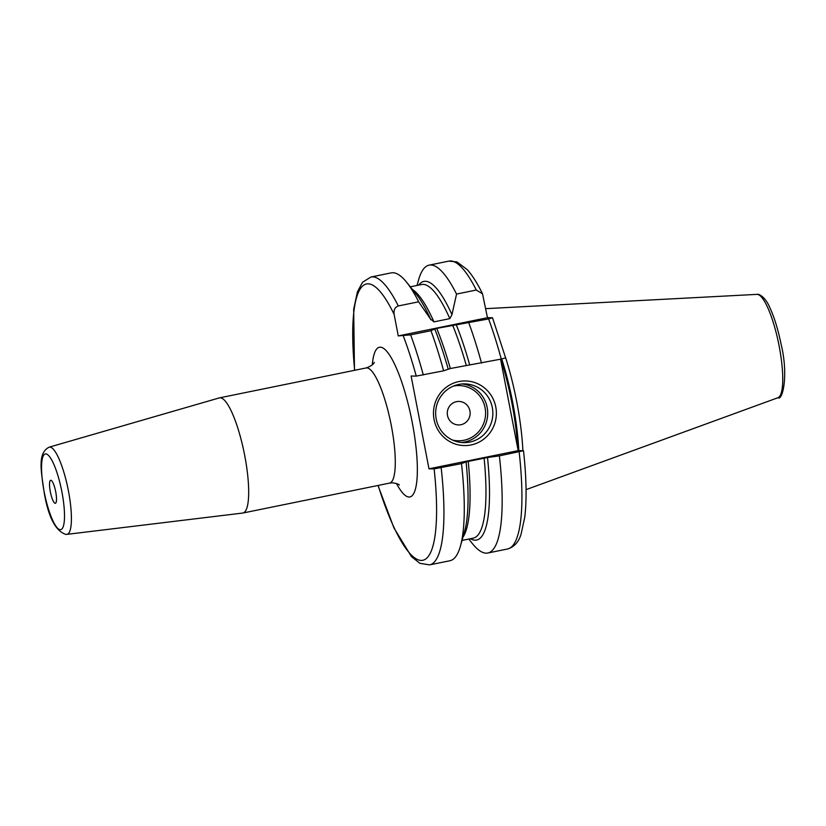 <?xml version="1.0" encoding="UTF-8"?>
<svg xmlns="http://www.w3.org/2000/svg" width="826" height="826" viewBox="0 0 826 826"><rect width="100%" height="100%" fill="white"/><g stroke="black" fill="none" stroke-linecap="round" stroke-linejoin="round"><path stroke-width="1.24" d="M403.315 335.975A141.019 31.718 78.5 0 1 416.263 376.098L443.624 370.822A146.894 33.04 -101.5 0 0 430.955 330.71L410.636 334.85L398.266 335.914L394.126 314.386C393.589 309.905 394.993 307.086 398.328 305.95L418.648 301.8A146.894 33.04 -101.5 0 0 406.619 282.244A146.894 33.04 -101.5 0 0 391.225 272.879L370.905 277.02A146.894 33.04 78.5 0 1 398.328 305.95M441.167 467.764A146.894 33.04 78.5 0 1 429.623 564.881L449.943 560.74A146.894 33.04 -101.5 0 0 460.443 546.089A146.894 33.04 -101.5 0 0 461.497 463.613L434.135 468.889L428.983 468.817L411.121 376.026L416.263 376.098M443.624 370.822L450.346 368.52A129.414 29.116 -101.5 0 0 436.727 328.397L434.693 328.954M418.648 301.8L430.511 319.032L433.949 321.872L449.84 318.63L451.967 314.654L456.541 294.077L476.303 290.04L482.529 293.808L487.464 317.711L492.513 317.773L488.61 318.939A146.894 33.04 78.5 0 1 501.279 359.062L450.346 368.52M501.279 359.062L505.46 357.895M487.464 317.711L398.266 335.914M492.513 317.773L505.636 357.937M488.61 318.939L436.727 328.397M430.955 330.71L434.744 328.975A131.984 29.695 -101.5 0 1 448.198 369.098M406.619 282.244L416.252 294.221A131.984 29.695 -101.5 0 1 430.511 319.032L430.769 319.724M460.443 546.089L464.615 531.294A131.984 29.695 -101.5 0 0 466.07 461.889L461.497 463.613M470.417 538.728A131.984 29.695 78.5 0 0 487.526 457.511L466.04 461.879M469.653 364.72A131.984 29.695 -101.5 0 0 456.2 324.597M418.679 285.115A131.984 29.695 78.5 0 1 451.967 314.654M481.517 363.089A146.894 33.04 -101.5 0 0 468.848 322.976M487.526 457.511L499.389 455.88A146.894 33.04 -101.5 0 1 487.836 553.007A146.894 33.04 -101.5 0 1 472.441 543.642L468.755 539.058M456.541 294.077A146.894 33.04 -101.5 0 0 429.117 265.146A146.894 33.04 -101.5 0 0 418.617 279.797L417.027 285.455M519.151 451.853A146.894 33.04 -101.5 0 1 507.598 548.98C514.226 546.946 518.728 542.011 521.082 534.154L524.758 517.262C526.854 499.782 526.441 477.604 523.508 450.728L499.389 455.88M523.323 450.686L518.181 450.624L500.577 359.207M522.889 450.686A94.309 21.218 -101.5 0 0 505.305 356.729M487.959 317.721A94.309 21.218 -101.5 0 0 487.278 316.761M55.239 503.323A11.75 2.643 -101.5 0 0 55.693 503.137A11.75 2.643 -101.5 0 0 55.61 491.264A11.75 2.643 -101.5 0 0 51.036 480.309A11.75 2.643 -101.5 0 0 50.799 480.267A11.75 2.643 78.5 0 0 50.324 491.759A11.75 2.643 78.5 0 0 55.239 503.323M219.241 397.925A58.76 13.216 78.5 0 1 219.468 397.864A58.76 13.216 78.5 0 1 220.119 397.802A58.76 13.216 -101.5 0 1 244.455 454.207A58.76 13.216 -101.5 0 1 242.958 513.008A58.76 13.216 -101.5 0 1 242.72 513.049L66.906 534.36A44.49 10.005 78.5 0 0 68.29 490.2A44.49 10.005 78.5 0 0 49.787 447.093A44.49 10.005 78.5 0 0 49.116 447.186L219.241 397.925M518.181 450.624L428.983 468.817M434.073 419.567A32.317 31.45 -89.3 0 1 458.822 381.571A32.317 31.45 -89.3 0 1 495.786 406.97A32.317 31.45 -89.3 0 1 471.037 444.966A32.317 31.45 -89.3 0 1 434.073 419.567M436.2 418.978A29.375 28.59 -89.3 0 1 464.625 383.884A29.375 28.59 -89.3 0 1 492.306 407.538A29.375 28.59 90.7 0 1 463.871 442.633A29.375 28.59 90.7 0 1 436.2 418.978M447.496 415.478A11.75 11.44 90.7 0 0 460.929 424.719A11.75 11.44 90.7 0 0 469.932 410.904A11.75 11.44 -89.3 0 0 456.499 401.663A11.75 11.44 -89.3 0 0 447.496 415.478M410.636 334.85A146.894 33.04 78.5 0 1 423.304 374.973M394.126 314.386A141.019 31.718 -101.5 0 0 354.653 370.285M378.143 485.44A141.019 31.718 -101.5 0 0 423.439 560.121A141.019 31.718 -101.5 0 0 434.135 468.889M396.49 483.509A76.384 17.181 -101.5 0 0 409.076 497.025A76.384 17.181 -101.5 0 0 412.215 422.323A76.384 17.181 -101.5 0 0 380.228 347.178A76.384 17.181 -101.5 0 0 372.289 364.875M468.218 461.311A129.414 29.116 78.5 0 1 462.952 537.189M412.411 289.451A129.414 29.116 78.5 0 1 433.949 321.872M466.236 365.278A129.414 29.116 -101.5 0 0 452.617 325.155M462.044 540.431L473.35 538.129A129.414 29.116 -101.5 0 0 484.108 458.069M449.84 318.63A129.414 29.116 -101.5 0 0 421.611 284.516L410.305 286.829M476.303 290.04A146.894 33.04 -101.5 0 0 448.879 261.119L429.117 265.146M517.778 448.549A93.132 20.949 -101.5 0 0 500.845 359.155M518.8 450.635A93.255 20.98 -101.5 0 0 501.743 358.969M485.719 308.656L756.915 294.376A52.761 11.863 78.5 0 1 757.101 294.376A52.761 11.863 78.5 0 1 778.773 344.143A52.761 11.863 78.5 0 1 777.999 397.709L526.048 489.642M60.319 529.693A38.636 8.694 78.5 0 1 44.139 491.676A38.636 8.694 78.5 0 1 45.719 453.897A38.636 8.694 78.5 0 1 61.909 491.904A38.636 8.694 78.5 0 1 60.319 529.693M399.34 485.048C398.896 484.201 396.614 483.458 392.474 482.828L389.573 483.107A58.76 13.216 -101.5 0 0 391.059 424.296A58.76 13.216 -101.5 0 0 366.723 367.9A58.76 13.216 -101.5 0 0 366.083 367.962C370.781 366.279 373.528 364.411 374.302 362.346L374.302 362.356M461.311 442.488A29.375 28.59 90.7 0 0 487.164 407.476A29.375 28.59 90.7 0 0 462.064 383.966M452.545 440.072A27.619 26.876 90.7 0 0 485.079 407.807A27.619 26.876 90.7 0 0 453.237 386.155M377.967 485.471L393.981 528.01L411.451 556.579L419.897 563.332L429.623 564.881M370.905 277.02L362.542 282.275L357.421 291.826L353.683 309.234L354.478 370.327M507.598 548.98L487.836 553.007M482.529 293.808C477.438 283.37 472.327 275.295 467.206 269.596L456.995 261.935L448.879 261.119M756.915 294.376L757.318 294.376C757.38 293.643 764.639 295.295 769.791 307.52C774.22 317.05 777.927 328.985 780.9 343.327C788.995 376.057 782.294 401.209 777.999 397.709M66.906 534.36L65.853 534.422C55.683 531.087 48.517 517.427 44.336 493.432C41.155 471.099 37.201 453.278 49.116 447.186M389.573 483.107L242.958 513.008M366.083 367.962L219.468 397.864"/></g></svg>
